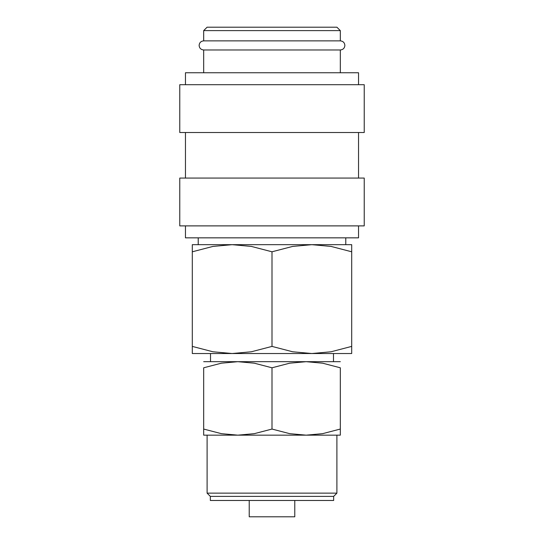 <?xml version="1.0" encoding="UTF-8"?>
<svg xmlns="http://www.w3.org/2000/svg" width="544" height="544" viewBox="0 0 544 544"><rect width="100%" height="100%" fill="white"/><g stroke="black" fill="none" stroke-linecap="round" stroke-linejoin="round"><path stroke-width="0.82" d="M203.68 49.973C200.892 49.674 199.376 48.158 199.131 45.417C199.376 42.677 200.892 41.16 203.68 40.861L340.32 40.861C343.108 41.16 344.624 42.677 344.869 45.417C344.624 48.158 343.108 49.674 340.32 49.973L203.68 49.973L203.68 72.746M358.537 225.889L358.537 237.844L185.463 237.844L185.463 225.889M272 178.065L179.772 178.065L179.772 225.889L364.228 225.889L364.228 178.065L272 178.065M272 84.701L179.772 84.701L179.772 132.518L364.228 132.518L364.228 84.701L272 84.701M358.537 84.701L358.537 72.746L185.463 72.746L185.463 84.701M203.68 30.614L340.32 30.614L336.899 27.2L207.101 27.2L203.68 30.614L203.68 40.861M351.703 353.525L311.848 353.525L292.652 351.778L272 346.406L251.348 351.778L232.152 353.525L212.949 351.778L192.297 346.406C192.297 355.939 192.297 355.939 192.297 346.392L192.297 251.79C192.297 242.264 192.297 242.264 192.297 251.804L212.949 246.418L232.152 244.671L251.348 246.418L272 251.79L292.652 246.418L311.848 244.671L331.051 246.418L351.703 251.79C351.703 242.264 351.703 242.264 351.703 251.804L351.703 346.406C351.703 355.939 351.703 355.939 351.703 346.392L331.051 351.778L311.848 353.525L192.297 353.525M351.703 244.671L192.297 244.671M340.32 361.685L306.156 361.685L322.612 363.188L340.32 367.792L340.32 429.06C340.32 437.233 340.32 437.233 340.32 429.046L322.612 433.663L306.156 435.159L289.7 433.663L272 429.06L254.3 433.663L237.844 435.159L221.388 433.663L203.68 429.06C203.68 437.233 203.68 437.233 203.68 429.046L203.68 367.792L221.388 363.188L237.844 361.685L254.3 363.188L272 367.792L289.7 363.188L306.156 361.685L203.68 361.685M340.32 435.159L203.68 435.159M294.773 500.473L294.773 516.8L249.227 516.8L249.227 500.473M272 496.393L210.344 496.393L210.344 500.473L333.656 500.473L333.656 496.393L272 496.393M336.899 435.159L336.899 493.143L207.101 493.143L210.344 496.393M340.32 367.798C340.32 359.618 340.32 359.618 340.32 367.798M203.68 367.798C203.68 359.618 203.68 359.618 203.68 367.798M272 367.792L272 429.06M272 251.79L272 346.406M185.463 132.518L185.463 178.065M210.514 353.525L210.514 361.685M207.101 435.159L207.101 493.143M198.22 237.844L198.22 244.671M340.32 30.614L340.32 40.861M345.78 237.844L345.78 244.671M333.656 496.393L336.899 493.143M333.486 353.525L333.486 361.685M340.32 49.973L340.32 72.746M358.537 132.518L358.537 178.065"/></g></svg>
